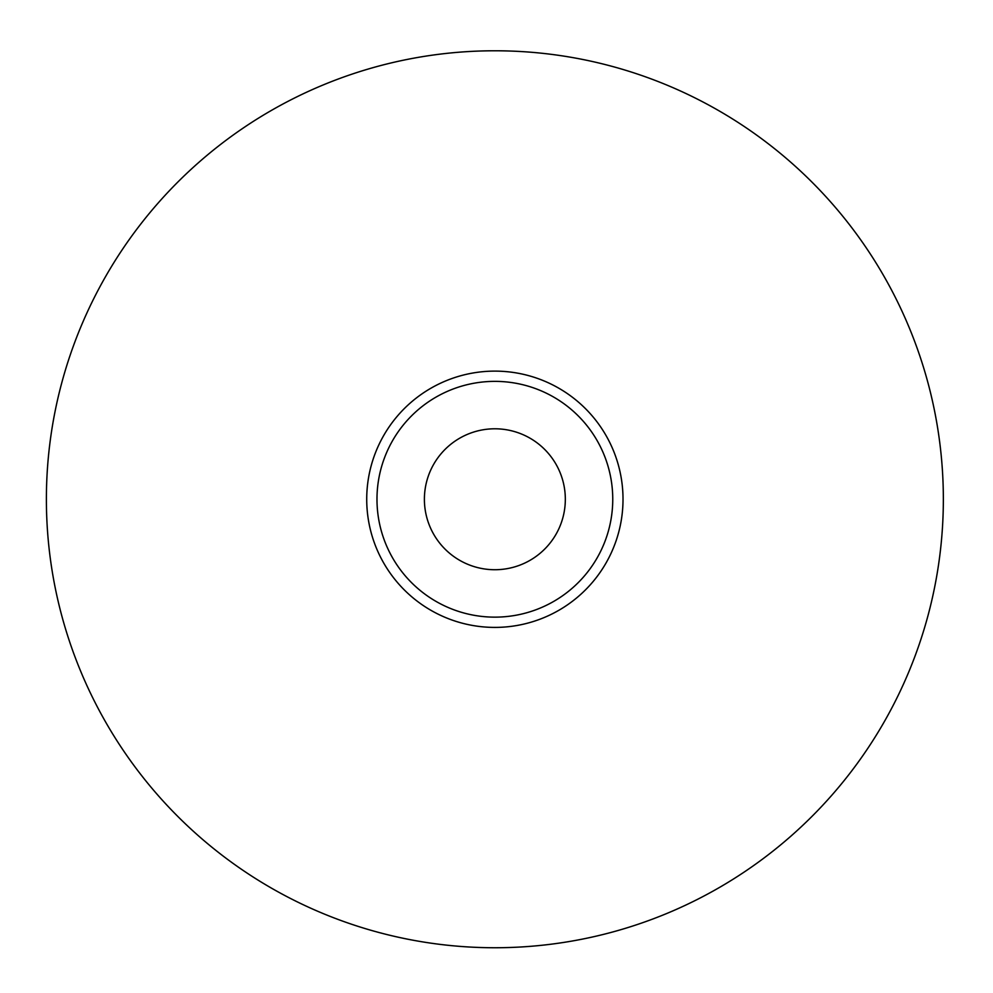 <?xml version="1.0" encoding="UTF-8"?>
<svg xmlns="http://www.w3.org/2000/svg" width="993" height="993" viewBox="0 0 993 993"><rect width="100%" height="100%" fill="white"/><g stroke="black" fill="none" stroke-linecap="round" stroke-linejoin="round"><path stroke-width="1.49" d="M494.862 428.79A70.478 70.478 0 0 0 433.829 534.495A70.478 70.478 0 0 0 555.894 534.495A70.478 70.478 0 0 0 494.862 428.79M623.008 499.256A128.134 128.134 0 0 0 430.801 388.288A128.134 128.134 0 0 0 430.801 610.236A128.134 128.134 0 0 0 623.008 499.256A128.134 128.134 0 0 0 430.801 388.288A128.134 128.134 0 0 0 430.801 610.236A128.134 128.134 0 0 0 623.008 499.256M494.862 50.78A448.488 448.488 0 0 1 943.35 499.268A448.488 448.488 0 0 1 494.862 947.744A448.488 448.488 0 0 1 46.386 499.256A448.488 448.488 0 0 1 494.862 50.78A448.488 448.488 0 0 1 943.35 499.268A448.488 448.488 0 0 1 494.862 947.744A448.488 448.488 0 0 1 46.386 499.256A448.488 448.488 0 0 1 494.862 50.78M612.755 499.256A117.882 117.882 0 0 0 435.927 397.163A117.882 117.882 0 0 0 435.927 601.348A117.882 117.882 0 0 0 612.755 499.256M494.862 371.121A128.134 128.134 0 0 1 605.842 563.329A128.134 128.134 0 0 1 383.894 563.329A128.134 128.134 0 0 1 494.862 371.121"/></g></svg>
